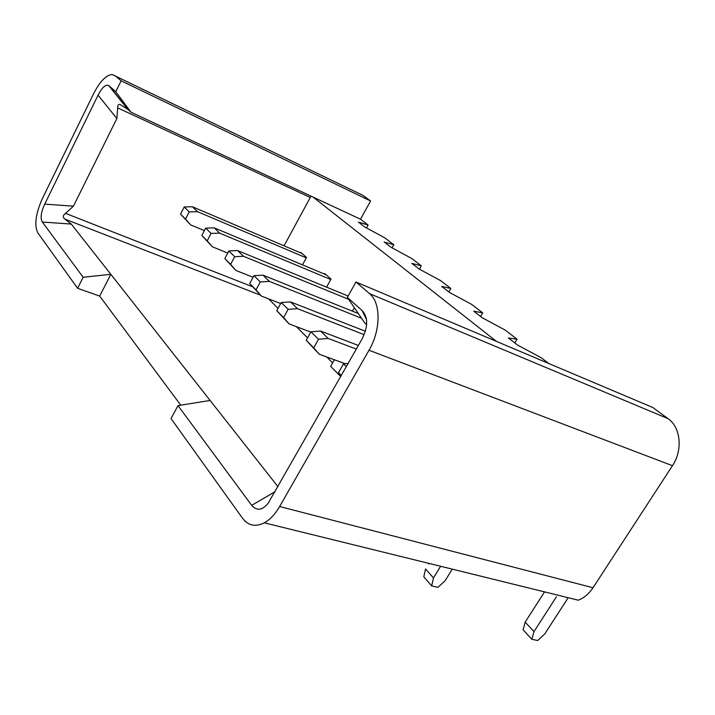 <?xml version="1.0" encoding="UTF-8"?>
<svg xmlns="http://www.w3.org/2000/svg" width="715" height="715" viewBox="0 0 715 715"><rect width="100%" height="100%" fill="white"/><g stroke="black" fill="none" stroke-linecap="round" stroke-linejoin="round"><path stroke-width="1.07" d="M668.042 418.65L652.804 407.496L355.972 281.996L369.566 293.642C380.97 302.615 380.952 330.062 369.012 350.252L672.457 465.688C683.04 450.075 680.707 427.329 668.042 418.65L369.566 293.642M115.044 75.593L121.139 80.822L370.602 200.995L362.764 195.267L112.076 74.476C106.017 75.164 99.912 81.474 93.763 93.406L42.355 198.627C35.625 213.812 34.114 225.225 37.824 232.867L77.586 288.297L99.698 296.099L110.825 274.301L83.155 277.268L77.586 288.297M370.602 200.995L360.494 219.21L368.118 225.055L358.412 222.097L364.748 226.995L384.867 237.898L393.804 244.736L392.052 247.837M393.804 244.736L384.214 242.028L390.998 247.274L411.742 258.49L421.323 265.828L419.41 269.162M421.323 265.828L411.876 263.406L419.169 269.037L440.583 280.593L450.87 288.485L448.85 291.961M450.87 288.485L441.638 286.393L449.494 292.453L471.605 304.367L482.697 312.875L480.569 316.468M482.697 312.875L473.714 311.177L482.205 317.728L505.067 330.017L517.061 339.205L514.818 342.932M517.061 339.205L508.419 337.981L517.615 345.086L541.282 357.777L548.771 363.515M672.457 465.688L593.012 587.748C589.017 593.772 584.11 597.919 578.292 600.198L264.318 522.826C270.064 519.617 275.168 514.183 279.628 506.515L369.012 350.252M360.101 193.971L362.764 195.267M368.118 225.055L366.5 227.942M326.558 287.153L331.036 279.1L324.69 273.505L324.395 274.042M496.442 341.386L313.152 197.134L131.024 112.219L128.146 109.627L109.198 85.907L115.759 91.735L121.139 80.822M311.016 196.142L284.061 245.826M354.354 307.7L352.397 311.159M300.327 252.761L300.613 252.243L306.52 257.463L302.472 264.854M264.318 522.826C255.461 527.223 248.203 525.704 242.546 518.268L171.028 418.561L177.999 405.62L210.112 400.463L71.277 224.054L42.364 222.061L83.155 277.268M180.743 405.182L99.698 296.099M177.999 405.62L251.68 505.335L275.177 491.634M277.983 486.709L210.112 400.463M340.715 376.492L330.652 366.366L334.388 359.77M332.636 362.871L326.728 356.964M307.593 337.855L296.368 326.648M278.046 308.353L268.509 298.834M310.292 197.474L117.716 107.894L116.867 118.529L73.43 206.161L65.539 213.365C62.822 215.34 62.589 217.235 64.833 219.067L71.277 224.054M355.972 281.996L347.32 297.404L361.978 310.417C368.332 317.192 368.207 326.987 361.611 339.795L268.134 503.271C262.262 510.421 256.774 511.109 251.68 505.335M42.364 222.061C40.165 218.272 40.952 212.301 44.714 204.141L98.071 95.149C102.12 87.373 105.677 84.182 108.752 85.577L109.198 85.907M305.251 206.769L295.313 225.082M117.716 107.894C117.501 105.337 118.261 104.193 120.013 104.462L128.146 109.627M366.518 324.583L364.873 323.1L347.32 297.404M360.494 219.21L313.152 197.134M115.759 91.735L131.024 112.219M556.467 596.721L533.998 631.604L531.88 639.317L523.094 629.799L525.168 622.13L544.553 591.877M531.88 639.317L537.689 640.524L544.776 633.919L568.193 597.704M440.628 566.271L433.46 577.935L431.672 585.889L437.973 587.346L445.141 580.705L452.282 569.14M431.672 585.889L423.807 576.826L425.55 568.917L433.46 577.935M428.553 564.01L428.929 563.384M341.135 375.768L338.481 372.685L343.495 363.864L348.169 363.408M358.385 345.461L320.526 331.036L310.962 331.814L306.226 340.295L319.248 354.238L345.148 363.703M356.32 349.081L328.131 338.427L318.497 339.241L313.697 347.803L319.248 354.238M364.105 334.638L297.467 308.674L288.136 309.327L283.596 317.567L289.066 323.886L310.802 332.1M289.066 323.886L276.759 310.703L281.236 302.534L290.505 301.909L365.276 331.242M361.576 318.282L269.358 281.388L260.305 281.916L256.006 289.861L261.386 296.064L280.673 303.562M358.358 313.554L262.959 275.177L253.968 275.677L249.723 283.551L261.386 296.064M365.74 316.531L364.838 316.164M348.625 299.317L243.502 256.292L234.708 256.712L230.623 264.371L235.914 270.449L253.092 277.295M235.914 270.449L224.832 258.553L228.871 250.956L237.594 250.563L348.107 296.01M326.129 274.766L214.16 227.826L205.688 228.121L201.836 235.458L212.4 246.809L227.754 253.056M330.795 279.529L219.621 233.126L211.086 233.439L207.189 240.839L212.4 246.809M306.288 257.883L197.51 211.667L189.216 211.899L185.498 219.058L190.619 224.903L204.374 230.614M190.619 224.903L180.529 214.071L184.211 206.966L192.451 206.76L302.016 253.485M525.168 622.13L533.998 631.604M343.495 363.864L346.328 366.652M338.481 372.685L341.287 375.5M306.226 340.295L313.697 347.803M310.962 331.814L318.497 339.241M320.526 331.036L328.131 338.427M290.505 301.909L297.467 308.674M281.236 302.534L288.136 309.327M276.759 310.703L283.596 317.567M262.959 275.177L269.358 281.388M253.968 275.677L260.305 281.916M249.723 283.551L256.006 289.861M237.594 250.563L243.502 256.292M228.871 250.956L234.708 256.712M224.832 258.553L230.623 264.371M201.836 235.458L207.189 240.839M205.688 228.121L211.086 233.439M214.16 227.826L219.621 233.126M192.451 206.76L197.51 211.667M184.211 206.966L189.216 211.899M180.529 214.071L185.498 219.058M260.555 295.224L64.833 219.067M65.539 213.365L252.484 286.724M73.43 206.161L44.714 204.141M116.867 118.529L98.071 95.149M361.978 310.417L366.339 319.176M279.628 506.515L593.012 587.748M108.752 85.577L127.61 109.181"/></g></svg>
